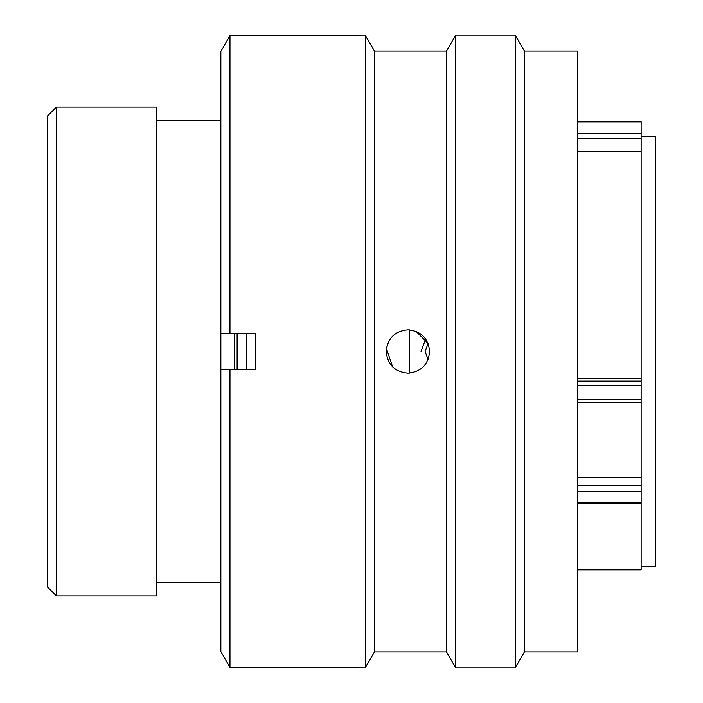<?xml version="1.0" encoding="UTF-8"?>
<svg xmlns="http://www.w3.org/2000/svg" width="703" height="703" viewBox="0 0 703 703"><rect width="100%" height="100%" fill="white"/><g stroke="black" fill="none" stroke-linecap="round" stroke-linejoin="round"><path stroke-width="1.05" d="M56.389 595.916L47.277 586.803L47.277 116.197L56.389 107.084L56.389 595.916L156.672 595.916L156.672 107.084L56.389 107.084M641.136 566.653L655.723 566.653L655.723 136.347L641.136 136.347M577.321 378.724L641.136 378.724L641.136 138.306L577.321 138.306M409.577 373.135L409.577 329.865M234.53 369.734L234.53 333.266M220.856 595.916L220.856 107.084M577.321 569.843L641.136 569.843L641.136 491.353L577.321 491.353M577.321 477.24L641.136 477.24L641.136 385.675L577.321 385.675M577.321 151.795L641.136 151.795M577.321 121.786L641.136 121.786L641.136 138.306M641.136 378.724L641.136 385.675M641.136 477.24L641.136 491.353M425.113 351.5L428.083 359.558L425.113 351.5L428.092 343.486M421.035 351.5L425.675 339.013M246.384 333.266L246.384 369.734M237.122 333.266L237.122 369.734M524.447 51.108L524.447 651.892L515.229 667.85L515.229 35.15L524.447 51.108L577.321 51.108L577.321 651.892L524.447 651.892M374.471 51.108L365.261 35.15L365.261 667.85L374.471 651.892L374.471 51.108L446.493 51.108L455.711 35.15L455.711 667.85L515.229 667.85M446.493 51.108L446.493 651.892L455.711 667.85M407.933 329.804C394.761 331.078 387.529 338.31 386.237 351.5C387.511 364.672 394.743 371.905 407.933 373.196C421.123 371.905 428.355 364.672 429.63 351.5C428.347 338.319 421.115 331.087 407.933 329.804M365.261 35.15L229.978 35.677L229.978 333.266L255.505 333.266L255.505 369.734L229.978 369.734L229.978 667.323L365.261 667.85M387.898 343.178L386.439 348.53L392.599 366.852M428.057 343.389L416.106 331.403M229.978 369.734L220.856 369.734L220.856 651.505L229.978 667.323L220.856 651.505M220.856 51.495L229.978 35.677L220.856 51.495L220.856 333.266L229.978 333.266M577.321 133.359L641.136 133.359M641.136 121.9L577.321 121.9M577.321 381.14L641.136 381.14M577.321 399.295L641.136 399.295M577.321 485.817L641.136 485.817M577.321 502.258L641.136 502.258M220.496 120.846L156.672 120.846M220.496 582.154L156.672 582.154M577.321 503.708L641.136 503.708M577.321 402.494L641.136 402.494M455.711 35.15L515.229 35.15M374.471 651.892L446.493 651.892"/></g></svg>
